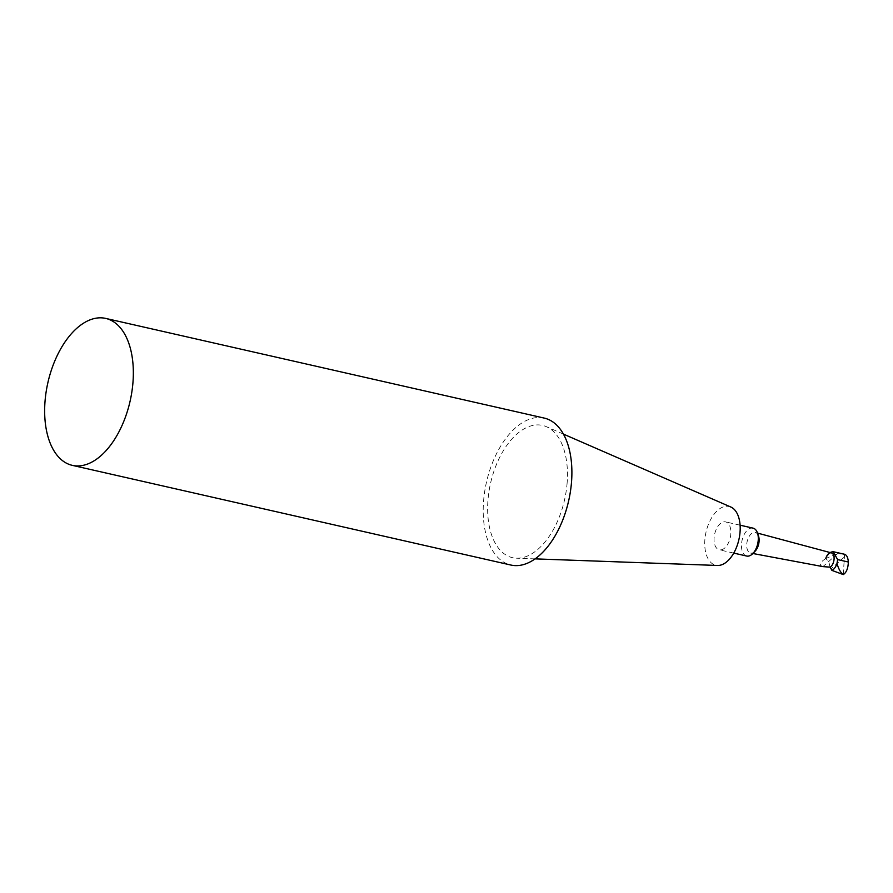 <?xml version="1.0" encoding="UTF-8"?>
<svg xmlns="http://www.w3.org/2000/svg" width="893" height="893" viewBox="0 0 893 893"><rect width="100%" height="100%" fill="white"/><g stroke="black" fill="none" stroke-linecap="round" stroke-linejoin="round"><path stroke-width="0.67" stroke-dasharray="4.46 3.35" d="M830.122 567.144L828.693 561.507L825.757 558.516L828.693 561.507L830.122 567.144M844.555 554.263L843.293 574.59M844.242 554.218L837.578 553.638L825.757 558.516A7.535 4.208 102.8 0 1 831.428 552.901M839.844 553.504L831.696 551.651M829.943 552.499L826.181 557.779M825.757 558.516C819.796 562.49 818.803 565.191 822.766 566.586M755.076 551.249A10.549 5.894 102.8 0 1 751.995 553.08A10.549 5.894 102.8 0 1 750.7 553.091A10.549 5.894 102.8 0 1 747.162 541.471A10.549 5.894 102.8 0 1 755.378 532.518A10.549 5.894 102.8 0 1 758.525 536.068M746.704 556.049A14.31 8.004 102.8 0 1 742.072 540.31A14.31 8.004 102.8 0 1 753.045 528.131M721.22 549.842A14.31 8.004 -77.2 0 0 730.586 535.967A14.31 8.004 -77.2 0 0 725.641 521.903A14.31 8.004 -77.2 0 0 714.657 534.081A14.31 8.004 -77.2 0 0 719.289 549.82A14.31 8.004 -77.2 0 0 721.22 549.842M730.842 507.023A30.139 16.855 -77.2 0 0 706.028 532.128A30.139 16.855 -77.2 0 0 717.548 565.47M567.022 484.173A67.812 37.919 -77.2 0 0 546.393 426.687A67.812 37.919 -77.2 0 0 490.57 483.158A67.812 37.919 -77.2 0 0 516.5 558.203A67.812 37.919 -77.2 0 0 567.022 484.173M544.25 418.091A75.347 42.127 -77.2 0 0 486.462 482.22A75.347 42.127 -77.2 0 0 510.852 565.035M844.287 557.098L831.126 568.752M837.578 553.638L822.922 566.62M828.124 554.162L828.771 553.504M757.521 533.099L755.378 532.518M752.888 553.504L750.7 553.091M740.096 525.184L725.641 521.903M733.756 553.102L719.289 549.82M563.438 434.11L546.393 426.687M535.074 558.873L516.5 558.203"/><path stroke-width="1.34" d="M825.757 558.516A7.535 4.208 102.8 0 1 828.124 554.162A7.535 4.208 102.8 0 1 833.984 556.752A7.535 4.208 102.8 0 1 830.122 567.144L831.919 570.393L843.293 574.59C846.408 572.592 848.082 568.406 848.35 562.032C848.004 557.6 846.731 555.011 844.555 554.263L833.124 551.673L829.943 552.499M848.35 562.032L837.645 559.598L833.124 551.673M843.293 574.59C840.793 572.871 838.683 569.198 836.975 563.572L837.645 559.598M836.975 563.572A10.225 5.715 102.8 0 1 831.919 570.393M757.521 533.099L831.428 552.901A7.535 4.208 102.8 0 1 834.051 559.431A7.535 4.208 102.8 0 1 830.122 567.144L822.922 566.62L752.888 553.504M740.096 525.184L753.045 528.131A14.31 8.004 102.8 0 1 757.476 532.976L758.525 536.068A10.549 5.894 102.8 0 1 755.076 551.249L752.799 553.593A14.31 8.004 102.8 0 1 748.624 556.071A14.31 8.004 102.8 0 1 746.704 556.049L733.756 553.102M757.476 532.976A14.31 8.004 102.8 0 1 752.799 553.593M535.074 558.873L717.548 565.47A30.139 16.855 -77.2 0 0 740.007 532.574A30.139 16.855 -77.2 0 0 730.842 507.023L563.438 434.11M72.3 465.353L510.852 565.035A75.347 42.127 -77.2 0 0 571.408 483.359A75.347 42.127 -77.2 0 0 544.25 418.091L105.698 318.41A75.347 42.127 -77.2 0 0 47.909 382.55A75.347 42.127 -77.2 0 0 72.3 465.353A75.347 42.127 -77.2 0 0 132.856 383.689A75.347 42.127 -77.2 0 0 105.698 318.41"/></g></svg>
